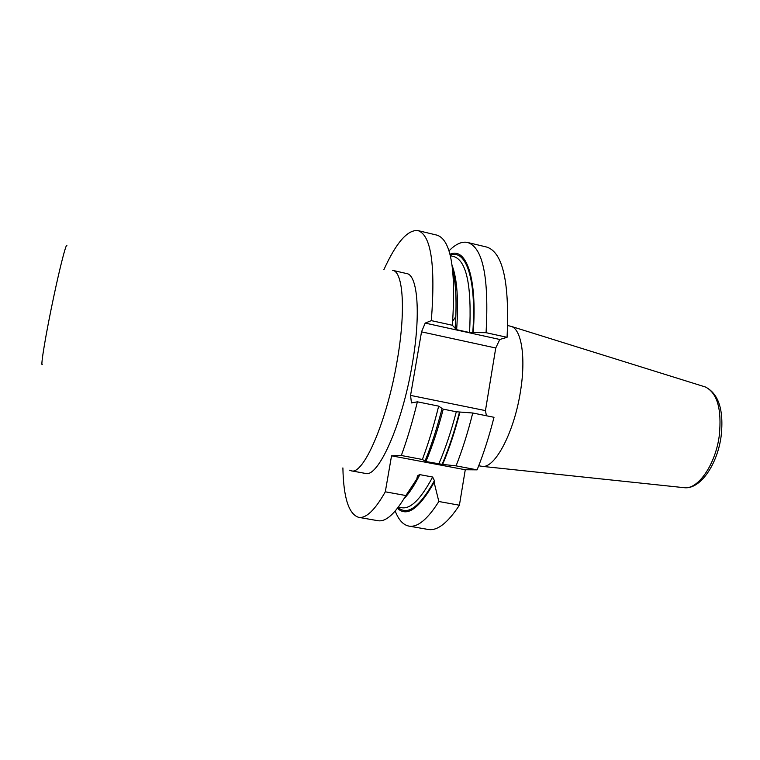 <?xml version="1.0" encoding="UTF-8"?>
<svg xmlns="http://www.w3.org/2000/svg" width="760" height="760" viewBox="0 0 760 760"><rect width="100%" height="100%" fill="white"/><g stroke="black" fill="none" stroke-linecap="round" stroke-linejoin="round"><path stroke-width="1.14" d="M397.034 361.494C406.001 311.135 403.218 271.51 392.692 270.36L406.704 273.572C417.724 274.844 421.04 314.469 412.176 364.676C402.097 425.068 377.967 478.163 365.389 473.413L351.253 470.82C363.223 475.456 386.802 422.066 397.034 361.494M478.714 465.776L482.505 466.393C495.149 468.16 514.254 432.022 520.448 391.552C526.024 357.941 521.569 329.697 511.433 326.458L507.708 325.527M395.209 511.024C398.601 519.906 403.161 524.932 408.899 526.1C417.515 527.62 427.5 519.422 438.843 501.505L459.401 505.219L465.272 469.747L477.099 469.86C483.493 454.024 489.126 436.506 494.009 417.297L472.758 413.003L456.294 411.768L443.232 409.137C438.121 428.858 432.345 446.329 425.913 461.538L442.652 464.408C449.112 449.074 454.888 431.623 459.952 412.072M408.899 526.1L428.231 529.473C437.304 531.069 447.688 522.984 459.401 505.219M397.452 508.297C406.942 517.427 419.168 508.792 434.131 482.391L434.416 480.662L432.649 477.023L419.872 474.648L417.943 475.409L416.698 479.17L405.878 495.539C395.133 513.712 385.814 522.101 377.938 520.704L358.625 517.332C366.035 518.653 374.927 510.15 385.301 491.815L405.878 495.539M438.843 501.505L434.131 482.391M342.893 467.903C343.491 497.648 348.735 514.13 358.625 517.332M385.301 491.815L391.552 455.81L401.327 455.497C407.246 439.289 412.594 421.391 417.382 401.822L411.435 402.923L410.562 395.399L421.524 331.854L425.191 323.095L431.328 320.625L452.371 325.261L455.563 328.719L455.069 329.137L456.646 329.688L469.566 332.528L486.067 332.69L507.072 337.316C509.627 282.169 502.806 252.073 486.618 247.038L467.542 242.459C461.805 241.262 455.62 244.065 448.989 250.876M486.067 332.69C489.089 277.381 482.913 247.304 467.542 242.459M473.224 332.604C477.356 277.305 466.099 246.876 449.967 254.267M452.371 325.261C456.152 269.705 451.012 239.666 436.971 235.144L417.905 230.575C407.55 229.596 396.207 242.639 383.866 269.714M431.328 320.625C435.584 264.917 431.11 234.897 417.905 230.575M486.419 415.767L485.45 410.609L495.748 347.994L499.776 339.473L507.072 337.316M442.652 464.408L456.076 465.87C462.346 449.939 467.903 432.307 472.758 413.003M456.076 465.87L477.099 469.86M401.327 455.497L422.38 459.486L425.913 461.538M425.02 461.073C431.357 445.645 437.048 428.108 442.082 408.471L438.672 406.125C433.855 425.59 428.421 443.384 422.38 459.486M417.382 401.822L438.672 406.125M349.572 470.202L351.253 470.82M391.552 455.81L465.272 469.747M425.191 323.095L499.776 339.473M421.524 331.854L495.748 347.994M410.562 395.399L485.45 410.609M42.256 364.543C40.356 366.871 46.056 332.699 53.761 296.59C60.182 266.209 66.12 243.352 66.889 245.394M683.382 487.606L684.579 487.73C698.307 489.383 715.625 464.236 719.302 435.49C721.905 409.155 717.269 392.986 705.403 386.992L704.254 386.64M398.088 507.471C407.578 515.936 419.691 507.006 434.416 480.662M398.363 507.1L401.831 507.718C410.675 509.2 420.945 498.969 432.649 477.023M403.997 498.712C409.117 493.458 414.409 485.431 419.872 474.648M405.945 495.444L412.519 485.583M472.758 332.756C476.738 278.825 465.918 248.767 450.224 255.284M469.566 332.528C471.894 285.902 466.621 260.576 453.758 256.528L450.328 255.721M456.646 329.688C458.651 300.333 457.159 278.996 452.181 265.658M452.808 270.778C456.095 284.145 456.874 303.297 455.135 328.253C456.959 302.926 456.123 283.29 452.656 269.373M455.82 316.683L452.722 321.072M442.111 464.408C448.609 449.141 454.404 431.718 459.496 412.129M438.786 463.97C445.322 448.827 451.155 431.423 456.294 411.768M482.505 466.393L684.579 487.73C700.53 489.307 717.516 464.189 721.145 436.069C723.947 410.134 718.703 393.775 705.403 386.992L511.433 326.458M417.943 475.409L417.041 477.204M410.818 488.157L408.31 491.919"/></g></svg>
